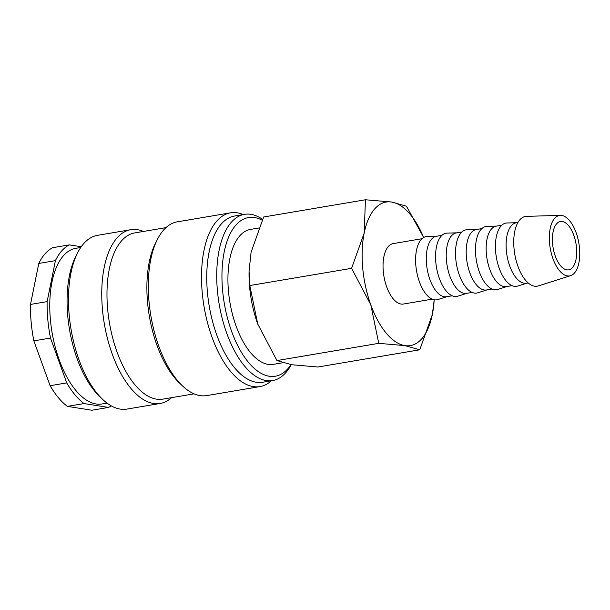 <?xml version="1.0" encoding="UTF-8"?>
<svg xmlns="http://www.w3.org/2000/svg" width="610" height="610" viewBox="0 0 610 610"><rect width="100%" height="100%" fill="white"/><g stroke="black" fill="none" stroke-linecap="round" stroke-linejoin="round"><path stroke-width="0.91" d="M262.529 219.356A84.287 39.963 80.4 0 0 244.503 214.346A84.287 39.963 80.4 0 0 231.335 222.238A84.287 39.963 80.4 0 0 222.375 319.129A84.287 39.963 80.4 0 0 272.624 380.564A84.287 39.963 80.4 0 0 285.793 372.672A84.287 39.963 80.4 0 0 291.237 364.65M262.147 220.172A80.459 38.148 80.4 0 0 235.895 225.09A80.459 38.148 80.4 0 0 231.564 331.222A80.459 38.148 80.4 0 0 287.882 368.692A80.459 38.148 80.4 0 0 290.978 364.605M244.503 214.346L234.522 216.039A84.287 39.963 80.4 0 0 221.354 223.923A84.287 39.963 80.4 0 0 212.394 320.814A84.287 39.963 80.4 0 0 262.643 382.249L272.624 380.564M243.215 214.567A88.122 41.785 80.4 0 0 230.557 212.821A88.122 41.785 80.4 0 0 216.794 221.064A88.122 41.785 80.4 0 0 207.423 322.37A88.122 41.785 80.4 0 0 259.959 386.587A88.122 41.785 80.4 0 0 271.336 380.777M230.557 212.821L177.342 221.827A88.122 41.785 80.4 0 0 163.579 230.069A88.122 41.785 80.4 0 0 157.471 239.25A88.122 41.785 80.4 0 0 182.245 385.665A88.122 41.785 80.4 0 0 206.744 395.593L259.959 386.587M165.966 227.637L134.749 232.913A84.287 39.963 80.4 0 0 121.581 240.805A84.287 39.963 80.4 0 0 112.621 337.696A84.287 39.963 80.4 0 0 162.87 399.131L194.087 393.846M143.441 231.442A88.122 41.785 80.4 0 0 130.784 229.703A88.122 41.785 80.4 0 0 117.013 237.946A88.122 41.785 80.4 0 0 107.65 339.244A88.122 41.785 80.4 0 0 160.178 403.469A88.122 41.785 80.4 0 0 171.555 397.659M130.784 229.703L97.524 235.33A88.122 41.785 80.4 0 0 83.753 243.573A88.122 41.785 80.4 0 0 77.653 252.754A88.122 41.785 80.4 0 0 102.419 399.169A88.122 41.785 80.4 0 0 126.918 409.096L160.178 403.469M80.733 247.492L75.777 248.331A78.926 37.423 80.4 0 0 63.448 255.72A78.926 37.423 80.4 0 0 55.053 346.45A78.926 37.423 80.4 0 0 102.106 403.965L107.063 403.126M81.252 246.753L69.334 244.877A84.287 39.963 80.4 0 0 61.709 250.931A84.287 39.963 80.4 0 0 55.411 260.638L47.13 301.622L30.5 304.436L38.781 263.451L55.411 260.638M69.334 244.877L52.704 247.69A84.287 39.963 80.4 0 0 45.087 253.745A84.287 39.963 80.4 0 0 38.781 263.451M423.653 237.496L406.466 206.21L391.605 202.032L365.451 199.767L364.17 233.096L351.596 268.331L370.819 304.878L378.749 343.338L404.895 345.611L419.756 349.789L432.33 314.554L434.213 299.777M423.645 237.504A72.796 34.518 80.4 0 0 391.605 202.032A72.796 34.518 80.4 0 0 374.731 208.864A72.796 34.518 80.4 0 0 364.17 233.096A72.796 34.518 80.4 0 0 370.819 304.878A72.796 34.518 80.4 0 0 404.895 345.611A72.796 34.518 80.4 0 0 421.769 338.786A72.796 34.518 80.4 0 0 432.33 314.554A72.796 34.518 80.4 0 0 434.183 299.769M282.689 362.767L273.303 364.361A68.427 32.444 -99.6 0 1 232.509 314.486A68.427 32.444 -99.6 0 1 239.783 235.826A68.427 32.444 -99.6 0 1 250.474 229.421L258.678 228.033M560.392 215.376L526.491 216.352A35.357 16.767 80.4 0 0 519.865 219.768A35.357 16.767 80.4 0 0 516.403 261.522A35.357 16.767 80.4 0 0 538.264 285.915L570.594 275.682A30.652 14.533 80.4 0 0 574.445 273.044A30.652 14.533 80.4 0 0 577.952 238.777A30.652 14.533 80.4 0 0 560.392 215.376A30.652 14.533 80.4 0 0 554.642 218.334A30.652 14.533 80.4 0 0 551.646 254.538A30.652 14.533 80.4 0 0 570.594 275.682M517.936 222.49L516.197 222.787A30.652 14.533 80.4 0 0 511.409 225.654A30.652 14.533 80.4 0 0 508.145 260.889A30.652 14.533 80.4 0 0 526.422 283.223L528.161 282.933M516.67 222.703L506.986 222.985A32.063 15.204 80.4 0 0 500.97 226.081A32.063 15.204 80.4 0 0 497.836 263.947A32.063 15.204 80.4 0 0 517.661 286.067L526.895 283.147M501.816 225.212L496.243 226.157A30.652 14.533 80.4 0 0 491.454 229.024A30.652 14.533 80.4 0 0 488.191 264.26A30.652 14.533 80.4 0 0 506.468 286.601L512.042 285.655M496.715 226.081L487.032 226.356A32.063 15.204 80.4 0 0 481.015 229.459A32.063 15.204 80.4 0 0 477.882 267.325A32.063 15.204 80.4 0 0 497.699 289.445L506.94 286.517M481.862 228.59L476.288 229.535A30.652 14.533 80.4 0 0 471.499 232.402A30.652 14.533 80.4 0 0 468.236 267.637A30.652 14.533 80.4 0 0 486.513 289.979L492.087 289.033M476.761 229.459L467.077 229.734A32.063 15.204 80.4 0 0 461.061 232.829A32.063 15.204 80.4 0 0 457.927 270.695A32.063 15.204 80.4 0 0 477.744 292.823L486.986 289.895M461.907 231.968L456.326 232.913A30.652 14.533 80.4 0 0 451.537 235.78A30.652 14.533 80.4 0 0 448.281 271.015A30.652 14.533 80.4 0 0 466.551 293.349L472.132 292.411M456.806 232.829L447.122 233.112A32.063 15.204 80.4 0 0 441.106 236.207A32.063 15.204 80.4 0 0 437.972 274.073A32.063 15.204 80.4 0 0 457.79 296.193L467.031 293.273M441.953 235.346L436.371 236.291A30.652 14.533 80.4 0 0 431.583 239.158A30.652 14.533 80.4 0 0 428.327 274.393A30.652 14.533 80.4 0 0 446.596 296.727L452.178 295.781M436.851 236.207L427.16 236.482A32.063 15.204 80.4 0 0 421.152 239.585A32.063 15.204 80.4 0 0 418.018 277.451A32.063 15.204 80.4 0 0 437.835 299.571L447.077 296.651M432.223 299.159L403.362 304.039A30.652 14.533 -99.6 0 1 385.093 281.706A30.652 14.533 -99.6 0 1 388.349 246.47A30.652 14.533 -99.6 0 1 393.137 243.603L421.998 238.716M556.625 223.809A24.522 11.628 -99.6 0 1 560.453 221.514A24.522 11.628 -99.6 0 1 575.07 239.387A24.522 11.628 -99.6 0 1 572.462 267.569A24.522 11.628 -99.6 0 1 568.634 269.864A24.522 11.628 -99.6 0 1 554.017 251.999A24.522 11.628 -99.6 0 1 556.625 223.809M419.756 349.789L317.97 367.006L291.816 364.742L276.955 360.563L257.733 324.009A72.796 34.518 80.4 0 0 257.801 324.192L257.801 324.192M249.063 271.099L249.048 272.457A72.796 34.518 80.4 0 0 257.733 324.009L249.803 285.549L249.063 271.099L251.084 252.22L263.657 216.985L365.451 199.767M249.803 285.549L351.596 268.331M276.955 360.563L378.749 343.338M67.405 406.382L84.035 403.568L108.55 407.419L91.919 410.233L67.405 406.382A84.287 39.963 80.4 0 1 50.104 385.711L33.87 340.868L50.5 338.054L66.734 382.897L50.104 385.711M30.5 304.436A84.287 39.963 80.4 0 0 33.87 340.868M108.55 407.419A84.287 39.963 80.4 0 0 111.211 405.833M66.734 382.897A84.287 39.963 80.4 0 0 84.035 403.568M47.13 301.622A84.287 39.963 80.4 0 0 50.5 338.054M77.653 252.754L75.831 256.337A84.287 39.963 80.4 0 0 99.522 396.386L102.419 399.169M157.471 239.25L155.649 242.833A84.287 39.963 80.4 0 0 179.34 382.882L182.245 385.665"/></g></svg>
